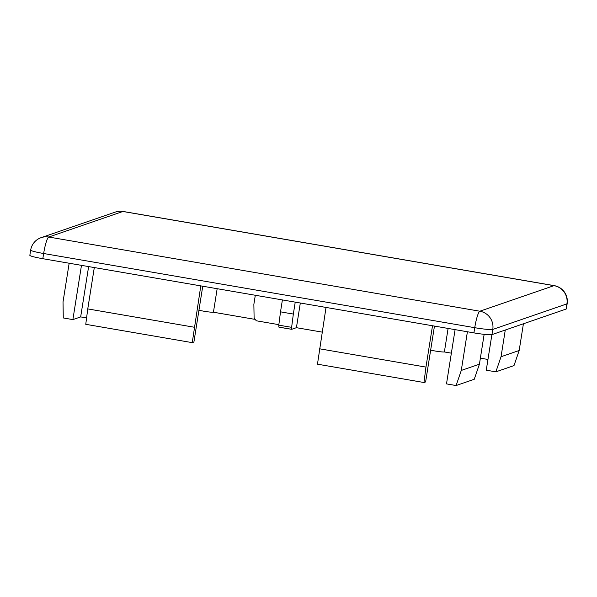 <?xml version="1.0" encoding="UTF-8"?>
<svg xmlns="http://www.w3.org/2000/svg" width="597" height="597" viewBox="0 0 597 597"><rect width="100%" height="100%" fill="white"/><g stroke="black" fill="none" stroke-linecap="round" stroke-linejoin="round"><path stroke-width="0.9" d="M278.851 324.664L256.344 320.79L254.113 318.194A37.79 3.186 -171 0 1 254.113 318.186A37.79 3.186 -171 0 1 254.113 318.194A43998.034 43302.671 71 0 1 254.031 313.783A43998.034 43302.671 71 0 1 253.867 304.373L255.307 295.261L253.867 304.373A40.2 3.388 -171 0 1 253.867 304.351A40.2 3.388 -171 0 1 253.874 304.321M467.406 331.76L461.28 370.446L456.101 385.543L446.496 383.893L455.093 329.641M202.749 286.217L193.898 342.066L192.249 342.641L200.793 285.881M451.362 353.163L444.377 351.961L448.101 328.44M487.958 359.461L480.376 358.155M42.82 258.702L43.648 253.509A15.813 2.463 99.8 0 1 48.76 237.031A15.813 15.567 -109 0 0 41.141 237.643A15.813 15.813 0 0 0 30.671 250.121L29.85 255.315A15.813 1.336 9 0 0 42.82 258.702L473.921 332.88A15.813 1.336 9 0 0 491.965 334.618L566.105 309.059A15.813 1.336 9 0 0 566.329 308.888L567.15 303.701A15.813 15.813 0 0 0 554.21 285.635A15.813 2.463 99.8 0 0 553.994 285.657L122.9 211.48L48.76 237.031L479.854 311.216L553.994 285.657A15.813 15.567 -109 0 1 566.926 303.873A15.813 1.336 9 0 0 567.15 303.701M198.95 310.179A8.433 0.709 9 0 0 207.002 311.709A8.433 0.709 9 0 0 213.435 312.224L254.359 319.268M213.435 312.224L217.159 288.702M430.653 350.111A8.433 0.709 9 0 0 444.377 351.961M194.249 327.231L87.759 308.91L85.759 324.313L192.249 342.641M87.759 308.91L94.304 267.56M434.459 326.089L425.616 381.938L423.967 382.513L317.47 364.185L326.022 307.433M423.967 382.513L425.959 367.103L319.47 348.782M425.959 367.103L432.512 325.753M81.476 265.352L72.879 319.604L80.662 316.917L88.632 266.583M80.662 316.917A8.433 0.709 9 0 0 86.617 317.716M72.879 319.604L63.275 317.947L63.028 301.918L69.155 263.232M484.145 334.342L479.421 364.192L474.234 379.289L456.101 385.543M461.28 370.446L479.421 364.192M505.271 330.029L501.04 356.737L495.861 371.841L486.257 370.185L491.891 334.641M523.412 323.783L519.181 350.491L501.04 356.737M519.181 350.491L514.002 365.588L495.861 371.841M293.343 314.029A40.2 3.388 -171 0 1 280.515 311.821A43998.034 6853.679 99.8 0 0 278.799 325.104L278.859 327.096L291.694 329.305L291.627 327.313A43998.034 6853.679 -80.2 0 1 293.343 314.029L295.231 302.134M282.396 299.925L280.515 311.821M300.321 303.007L296.418 327.686L322.111 332.111M296.418 327.686L291.732 329.298M491.965 334.618L492.786 329.432L566.926 303.873L566.105 309.059M30.671 250.121A15.813 1.336 9 0 0 43.648 253.509L474.742 327.693A15.813 1.336 9 0 0 492.786 329.432A15.813 15.567 -109 0 0 479.854 311.216A15.813 2.463 -80.2 0 0 474.742 327.693L473.921 332.88M115.281 212.092A15.813 15.567 -109 0 1 122.9 211.48A15.813 2.463 -80.2 0 1 123.116 211.457A15.813 15.813 0 0 0 115.281 212.092L41.141 237.643M291.627 327.313A37.79 3.186 -171 0 1 278.799 325.104M291.664 329.29A35.201 2.963 -171 0 1 278.903 327.096M254.113 318.194L254.031 313.783M554.21 285.635L123.116 211.457"/></g></svg>
